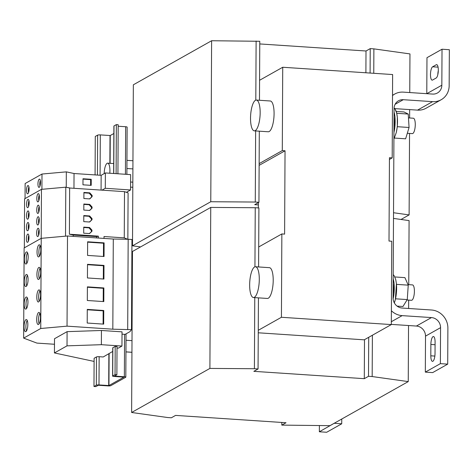 <?xml version="1.0" encoding="UTF-8"?>
<svg xmlns="http://www.w3.org/2000/svg" width="473" height="473" viewBox="0 0 473 473"><rect width="100%" height="100%" fill="white"/><g stroke="black" fill="none" stroke-linecap="round" stroke-linejoin="round"><path stroke-width="0.71" d="M26.512 215.794A4.145 1.265 -86.2 0 0 27.535 219.2A4.145 1.265 -86.2 0 0 29.101 214.34A4.145 1.265 -86.2 0 0 28.084 210.928A4.145 1.265 -86.2 0 0 26.512 215.794M28.912 212.276A4.145 1.265 -86.2 0 0 28.345 215.919A4.145 1.265 -86.2 0 0 28.534 217.982M36.746 210.036A4.145 1.265 -86.2 0 0 37.769 213.441A4.145 1.265 -86.2 0 0 39.336 208.575A4.145 1.265 -86.2 0 0 38.319 205.17A4.145 1.265 -86.2 0 0 36.746 210.036M39.147 206.512A4.145 1.265 -86.2 0 0 38.579 210.154A4.145 1.265 -86.2 0 0 38.768 212.217M36.687 221.589A4.145 1.265 -86.2 0 0 37.71 224.994A4.145 1.265 -86.2 0 0 39.277 220.128A4.145 1.265 -86.2 0 0 38.26 216.723A4.145 1.265 -86.2 0 0 36.687 221.589M39.088 218.065A4.145 1.265 -86.2 0 0 38.52 221.707A4.145 1.265 -86.2 0 0 38.709 223.77M26.453 227.347A4.145 1.265 -86.2 0 0 27.475 230.759A4.145 1.265 -86.2 0 0 29.042 225.893A4.145 1.265 -86.2 0 0 28.019 222.487A4.145 1.265 -86.2 0 0 26.453 227.347M28.853 223.83A4.145 1.265 -86.2 0 0 28.285 227.472A4.145 1.265 -86.2 0 0 28.475 229.535M26.577 204.241A4.145 1.265 -86.2 0 0 27.594 207.647A4.145 1.265 -86.2 0 0 29.16 202.781A4.145 1.265 -86.2 0 0 28.144 199.375A4.145 1.265 -86.2 0 0 26.577 204.241M28.971 200.718A4.145 1.265 -86.2 0 0 28.404 204.366A4.145 1.265 -86.2 0 0 28.593 206.429M36.811 198.477A4.145 1.265 -86.2 0 0 37.828 201.888A4.145 1.265 -86.2 0 0 39.401 197.022A4.145 1.265 -86.2 0 0 38.378 193.617A4.145 1.265 -86.2 0 0 36.811 198.477M39.212 194.959A4.145 1.265 -86.2 0 0 38.638 198.601A4.145 1.265 -86.2 0 0 38.827 200.664M36.799 297.009A6.072 1.857 93.8 0 1 39.099 289.878A6.072 1.857 93.8 0 1 40.595 294.874A6.072 1.857 93.8 0 1 38.295 301.999A6.072 1.857 93.8 0 1 36.799 297.009M39.265 301.271A6.072 1.857 93.8 0 1 38.632 297.127A6.072 1.857 93.8 0 1 39.963 290.729M24.158 304.127A6.072 1.857 93.8 0 1 26.458 296.997A6.072 1.857 93.8 0 1 27.954 301.987A6.072 1.857 93.8 0 1 25.654 309.117A6.072 1.857 93.8 0 1 24.158 304.127M26.618 308.384A6.072 1.857 93.8 0 1 25.991 304.245A6.072 1.857 93.8 0 1 27.322 297.848M36.918 274.464A6.072 1.857 93.8 0 1 39.218 267.34A6.072 1.857 93.8 0 1 40.713 272.33A6.072 1.857 93.8 0 1 38.414 279.46A6.072 1.857 93.8 0 1 36.918 274.464M39.383 278.727A6.072 1.857 93.8 0 1 38.751 274.588A6.072 1.857 93.8 0 1 40.081 268.191M24.277 281.583A6.072 1.857 93.8 0 1 26.577 274.458A6.072 1.857 93.8 0 1 28.067 279.448A6.072 1.857 93.8 0 1 25.773 286.579A6.072 1.857 93.8 0 1 24.277 281.583M26.736 285.846A6.072 1.857 93.8 0 1 26.11 281.707A6.072 1.857 93.8 0 1 27.44 275.31M26.393 238.906A4.145 1.265 -86.2 0 0 27.41 242.312A4.145 1.265 -86.2 0 0 28.983 237.446A4.145 1.265 -86.2 0 0 27.96 234.04A4.145 1.265 -86.2 0 0 26.393 238.906M28.794 235.383A4.145 1.265 -86.2 0 0 28.226 239.025A4.145 1.265 -86.2 0 0 28.415 241.088M36.628 233.142A4.145 1.265 -86.2 0 0 37.645 236.547A4.145 1.265 -86.2 0 0 39.218 231.681A4.145 1.265 -86.2 0 0 38.195 228.276A4.145 1.265 -86.2 0 0 36.628 233.142M39.028 229.618A4.145 1.265 -86.2 0 0 38.461 233.266A4.145 1.265 -86.2 0 0 38.65 235.329M24.04 326.666A6.072 1.857 93.8 0 1 26.34 319.535A6.072 1.857 93.8 0 1 27.836 324.531A6.072 1.857 93.8 0 1 25.536 331.656A6.072 1.857 93.8 0 1 24.04 326.666M26.5 330.929A6.072 1.857 93.8 0 1 25.873 326.784A6.072 1.857 93.8 0 1 27.203 320.387M36.687 319.547A6.072 1.857 93.8 0 1 38.981 312.417A6.072 1.857 93.8 0 1 40.477 317.413A6.072 1.857 93.8 0 1 38.177 324.537A6.072 1.857 93.8 0 1 36.687 319.547M39.147 323.81A6.072 1.857 93.8 0 1 38.514 319.671A6.072 1.857 93.8 0 1 39.844 313.274M24.395 259.044A6.072 1.857 93.8 0 1 26.695 251.92A6.072 1.857 93.8 0 1 28.185 256.91A6.072 1.857 93.8 0 1 25.891 264.035A6.072 1.857 93.8 0 1 24.395 259.044M26.855 263.307A6.072 1.857 93.8 0 1 26.228 259.169A6.072 1.857 93.8 0 1 27.558 252.771M37.036 251.926A6.072 1.857 93.8 0 1 39.336 244.801A6.072 1.857 93.8 0 1 40.832 249.791A6.072 1.857 93.8 0 1 38.532 256.922A6.072 1.857 93.8 0 1 37.036 251.926M39.501 256.189A6.072 1.857 93.8 0 1 38.869 252.05A6.072 1.857 93.8 0 1 40.199 245.653M40.53 182.507A4.145 1.265 -86.2 0 0 39.513 179.101A4.145 1.265 -86.2 0 0 37.946 183.967A4.145 1.265 -86.2 0 0 38.963 187.373A4.145 1.265 -86.2 0 0 40.53 182.507M40.341 180.444A4.145 1.265 -86.2 0 0 39.773 184.086A4.145 1.265 -86.2 0 0 39.963 186.149M29.095 188.946A4.145 1.265 -86.2 0 0 28.073 185.54A4.145 1.265 -86.2 0 0 26.506 190.406A4.145 1.265 -86.2 0 0 27.523 193.812A4.145 1.265 -86.2 0 0 29.095 188.946M28.906 186.882A4.145 1.265 -86.2 0 0 28.333 190.524A4.145 1.265 -86.2 0 0 28.522 192.588M438.311 70.199A6.746 2.063 -86.2 0 0 436.65 64.653A6.746 2.063 -86.2 0 0 436.242 64.754L432.629 66.788A6.746 2.063 -86.2 0 0 430.501 73.948A6.746 2.063 -86.2 0 0 432.145 80.15A6.746 2.063 -86.2 0 0 432.559 80.049L436.171 78.015A6.746 2.063 -86.2 0 0 438.311 70.199M258.157 270.148A15.426 4.718 93.8 0 1 258.601 287.407A15.426 4.718 93.8 0 1 253.451 297.529A15.426 4.718 93.8 0 1 250.785 294.123A15.426 4.718 93.8 0 1 250.347 276.871A15.426 4.718 93.8 0 1 255.497 266.748A15.426 4.718 93.8 0 1 258.157 270.148M255.497 266.748L269.415 267.671A15.426 4.718 93.8 0 1 273.069 276.557A15.426 4.718 93.8 0 1 271.496 292.716A15.426 4.718 93.8 0 1 267.369 298.451L253.451 297.529M408.004 284.61L412.503 284.906A7.71 2.359 93.8 0 1 413.834 286.608A7.71 2.359 93.8 0 1 414.052 295.235A7.71 2.359 93.8 0 1 411.48 300.296L407.005 300M396.427 283.812L395.398 299.255A16.472 5.037 93.8 0 1 394.334 302.891L395.398 299.255A16.472 5.037 93.8 0 0 396.427 283.812L395.789 279.768L394.151 275.653L393.205 274.618M393.158 283.534A13.498 4.127 93.8 0 1 393.104 294.312M104.208 173.597A9.158 2.803 93.8 0 1 104.699 168.725A9.158 2.803 93.8 0 1 107.673 163.161A9.158 2.803 93.8 0 1 109.801 173.236M254.326 130.844L268.244 131.772A15.426 4.718 -86.2 0 0 273.554 120.627A15.426 4.718 -86.2 0 0 272.483 103.167A15.426 4.718 -86.2 0 0 270.29 100.991L256.366 100.063A15.426 4.718 93.8 0 1 258.926 123.352A15.426 4.718 93.8 0 1 254.326 130.844A15.426 4.718 93.8 0 1 251.76 107.56A15.426 4.718 93.8 0 1 256.366 100.063M394.033 116.855A13.498 4.127 93.8 0 1 393.974 127.633M394.08 108.299A16.472 5.037 93.8 0 1 397.302 117.127L397.302 126.699L396.273 132.576A16.472 5.037 93.8 0 0 397.302 117.127L396.658 113.088L395.085 109.056L394.098 107.95M408.477 117.901L413.372 118.226A7.71 2.359 93.8 0 1 414.655 129.868A7.71 2.359 93.8 0 1 412.35 133.617L407.306 133.28M122.016 334.157L124.582 334.328A2.123 0.396 0.3 0 1 125.109 334.381L129.951 331.656L131.482 329.675L112.822 329.19L67.036 326.151L67.503 235.992L41.222 238.333L24.123 247.958L23.65 338.124L36.929 343.096L54.478 344.261M112.822 329.19L113.295 239.031L67.503 235.992M87.322 300.497L87.393 286.857L103.877 287.951L103.806 301.591L87.322 300.497M87.44 277.958L87.511 264.318L103.995 265.412L103.924 279.052L87.44 277.958M87.203 323.035L87.274 309.401L103.758 310.495L103.688 324.129L87.203 323.035M87.558 255.414L87.629 241.78L104.113 242.874L104.042 256.514L87.558 255.414M365.895 72.777L366.007 50.995L259.766 43.936M258.341 204.898L254.722 204.655L258.938 202.284L259.31 131.175M401.027 219.466L409.115 214.913L409.541 133.427M409.624 117.972L409.665 109.6M409.754 92.554L409.961 53.916L373.889 48.867L370.223 48.624L366.007 50.995M373.759 73.297L373.889 48.867M409.115 214.913L393.53 212.732M370.099 73.055L370.223 48.624M259.47 100.27L259.778 41.287L211.614 40.737L133.345 84.803L132.499 245.8L140.558 246.93M258.938 202.284L255.272 202.042L255.645 130.932M255.804 100.134L256.118 41.039M255.272 202.042L210.775 201.735L211.614 40.737M210.775 201.735L132.499 245.8M389.433 159.448L392.188 157.893L389.445 157.71L389.007 241.053L391.756 241.236L391.319 324.579L364.222 339.827L258.252 332.791M392.188 157.893L392.625 74.551L282.73 67.255L259.576 80.286M259.139 163.628L282.292 150.591L282.73 67.255M259.127 165.361L285.042 150.775L282.292 150.591M253.847 371.34L364.293 378.678L368.508 376.307L372.174 376.549L408.246 381.599L329.971 425.659L281.807 425.115L286.023 422.738L175.578 415.4L171.362 417.777L167.696 417.535L131.624 412.486L209.9 368.42L254.403 368.721L258.063 368.97L253.847 371.34M364.5 339.673L364.293 378.678M209.9 368.42L210.745 207.422L132.47 251.482L131.624 412.486M210.745 207.422L255.243 207.724L254.935 266.819M254.77 297.618L254.403 368.721M255.243 207.724L258.908 207.966L258.595 266.955M258.435 297.86L258.063 368.97M368.715 337.302L368.508 376.307M372.387 335.233L372.174 376.549M393.501 218.414L409.086 220.595L408.749 284.657M408.672 300.113L408.625 308.485M408.536 325.53L408.246 381.599M281.819 422.46L281.807 425.115M258.701 246.971L281.855 233.934L281.423 317.277L391.319 324.579M281.855 233.934L284.604 234.117L285.042 150.775M281.423 317.277L258.264 330.314M341.76 419.025L341.731 423.79L326.677 432.263L319.352 431.778L319.387 425.588M334.405 423.164L319.352 431.778M341.731 423.79L334.405 423.3M397.302 126.699L409.068 127.479L405.633 138.808L394.429 138.063M396.705 113.289L408.234 114.058L409.068 127.479M408.234 114.058L403.977 111.959L396.197 111.445M116.878 374.746L115.045 374.622L112.698 375.946A2.123 0.396 -179.7 0 0 112.592 376.07L112.74 347.844A2.123 0.396 0.3 0 1 112.846 347.726L115.193 346.402L117.026 346.526L116.878 374.746L114.519 376.076L124.358 376.756A2.123 0.396 0.3 0 1 125.818 377.141A2.123 0.396 0.3 0 1 125.712 377.265L110.783 385.672A2.123 0.396 0.3 0 1 108.104 385.909L98.396 385.264L95.806 386.607L93.973 386.488L94.121 358.262L96.468 356.944A2.123 0.396 0.3 0 1 99.147 356.701L103.22 356.973L112.722 351.439M113.863 133.498L110.256 135.526L100.306 134.9A2.123 0.396 -179.7 0 0 97.627 135.142L95.28 136.461L95.079 174.915M112.592 376.07A2.123 0.396 -179.7 0 0 114.052 376.455L123.891 377.135L108.95 385.548L98.999 384.927A2.123 0.396 -179.7 0 0 96.321 385.164L93.973 386.488M117.931 173.78L118.185 124.724L116.352 124.6L114.005 125.924A2.123 0.396 -179.7 0 0 113.898 126.043L113.65 173.496M116.352 124.6L116.098 173.656M94.103 361.425L54.43 352.941L67.018 345.852L101.37 344.687L121.951 346.053L118.392 348.128L117.02 348.039M118.179 126.238L125.67 126.734A2.123 0.396 0.3 0 1 127.125 127.119L126.882 174.371M115.193 346.402L115.045 374.622M24.336 247.84L24.59 198.843L41.453 189.354L65.788 187.178L65.528 236.163M41.453 189.354L41.192 238.351M65.788 187.178L69.643 188.006L69.401 234.218L98.343 236.145L96.705 236.601L73.256 235.046L69.401 234.218M89.746 198.908L92.134 196.602L92.14 195.467L89.775 192.848L83.916 192.458L83.881 198.518L89.746 198.908M69.643 188.006L124.5 191.648L124.257 237.866L127.592 239.249M89.681 210.461L92.075 208.155L92.081 207.02L89.716 204.401L83.851 204.011L83.822 210.071L89.681 210.461M67.036 326.151L40.749 328.493L41.222 238.333M127.698 329.421L128.171 239.261L113.295 239.031M131.482 329.675L131.955 239.509L128.171 239.261M70.105 188.035L66.025 187.231M89.622 222.014L92.016 219.709L92.022 218.573L89.651 215.954L83.792 215.564L83.762 221.624L89.622 222.014M124.5 191.648L126.409 192.304L130.56 189.969L105.284 188.289L101.973 190.152M126.409 192.304L128.094 192.889L127.852 239.102M40.749 328.493L23.65 338.124M73.256 235.046L73.25 236.37M96.699 237.931L96.705 236.601M98.343 236.145L98.331 238.037M124.257 237.866L104.019 236.518L104.013 238.416M130.56 189.969L130.643 174.626L105.367 172.947L101.151 175.317L74.042 173.514L66.326 171.865L41.991 174.04L25.128 183.53L25.051 198.583M105.284 188.289L105.367 172.947M101.074 190.093L101.151 175.317M91.206 185.363L82.964 184.813L82.994 178.753L91.236 179.302L91.206 185.363M73.965 188.289L74.042 173.514M66.244 187.207L66.326 171.865M41.908 189.312L41.991 174.04M54.43 352.941L54.507 338.733L67.095 331.65L67.018 345.852M101.37 344.687L101.441 330.479L67.095 331.65M121.951 346.053L122.028 331.851L101.441 330.479M89.563 233.567L91.957 231.267L91.963 230.126L89.592 227.507L83.733 227.117L83.703 233.183L89.563 233.567M131.943 352.308L125.948 351.912M131.943 352.267L125.948 351.865M132.002 340.655L126.013 340.258M132.062 329.084L131.488 329.048M132.901 168.908L126.912 168.506M132.943 160.749L126.953 160.347M132.807 187.278L130.578 187.131M132.83 182.17L130.601 182.022M396.48 284.368L408.24 285.148L407.265 299.586L402.955 306.504L397.101 306.114M395.505 298.806L407.265 299.586M394.872 276.959L404.906 277.627L408.24 285.148M440.375 363.648L425.328 372.121L425.511 336.132L440.564 327.659L440.375 363.648L447.706 364.133L432.653 372.606L425.328 372.121M430.814 355.808A6.746 2.063 -86.2 0 0 432.476 361.36A6.746 2.063 -86.2 0 0 435.03 353.437L435.089 342.074A6.746 2.063 -86.2 0 0 433.428 336.528A6.746 2.063 -86.2 0 0 430.873 344.445L430.814 355.808L434.853 356.08M395.109 104.302L403.28 99.702A9.637 8.999 60.6 0 0 398.503 100.773A9.637 8.999 60.6 0 0 394.074 108.565L393.081 297.978A9.637 8.999 60.6 0 0 402.192 308.053L431.494 310.004A17.353 16.2 60.6 0 1 447.89 328.144L447.706 364.133M440.564 327.659A9.637 8.999 60.6 0 0 431.459 317.578L402.151 315.633A17.353 16.2 60.6 0 1 391.39 310.761M391.319 324.389L416.406 326.051A9.637 8.999 -119.4 0 1 425.511 336.132M426.971 57.694L442.024 49.222L441.835 85.211L426.782 93.684L426.971 57.694M403.28 99.702L432.588 101.648A17.353 16.2 60.6 0 0 441.191 99.726A17.353 16.2 60.6 0 0 449.161 85.696L449.35 49.712L442.024 49.222M438.305 70.643A6.746 2.063 -86.2 0 0 437.821 74.645M392.519 95.292L394.719 94.05A17.353 16.2 60.6 0 1 403.321 92.129L432.629 94.074A9.637 8.999 60.6 0 0 437.407 93.004A9.637 8.999 60.6 0 0 441.835 85.211M441.191 99.726L426.138 108.199A17.353 16.2 -119.4 0 1 417.535 110.126L394.754 108.613M394.719 94.05A17.353 16.2 60.6 0 0 392.519 95.564M258.329 207.931L258.359 202.61M89.326 233.556L91.957 231.267M91.354 231.604L91.36 230.469L91.963 230.126M91.36 230.469L88.989 227.85L89.592 227.507M88.989 227.85L83.733 227.495M90.603 185.321L90.633 179.639L82.994 179.131M90.633 179.639L91.236 179.302M87.629 242.158L103.51 243.211L103.445 256.472M103.51 243.211L104.113 242.874M87.274 309.78L103.155 310.832L103.09 324.094M103.155 310.832L103.758 310.495M89.391 222.003L92.016 219.709M91.413 220.051L91.419 218.916L92.022 218.573M91.419 218.916L89.054 216.291L89.651 215.954M89.054 216.291L83.792 215.942M87.511 264.697L103.392 265.755L103.327 279.011M103.392 265.755L103.995 265.412M87.393 287.235L103.274 288.294L103.209 301.549M103.274 288.294L103.877 287.951M89.45 210.444L92.075 208.155M91.472 208.498L91.478 207.357L92.081 207.02M91.478 207.357L89.113 204.738L89.716 204.401M89.113 204.738L83.851 204.389M89.509 198.891L92.134 196.602M91.537 196.939L91.543 195.804L92.14 195.467M91.543 195.804L89.172 193.185L89.775 192.848M89.172 193.185L83.91 192.836M436.242 64.754L437.046 64.807M393.181 278.816A16.064 4.913 93.8 0 1 393.116 298.859M394.056 112.131A16.064 4.913 93.8 0 1 393.95 132.351M97.627 135.142L97.42 175.069M100.306 134.9L100.093 175.246M108.873 353.68L108.707 385.572M99.147 356.701L98.999 384.927M109.115 353.538L108.95 385.548M110.256 135.526L110.114 163.321M114.005 125.924L113.757 173.502M124.582 334.328L124.358 376.756M96.468 356.944L96.321 385.164M110.014 135.544L109.866 163.309M112.846 347.726L112.698 375.946M125.67 126.734L125.422 174.277M431.459 317.578L416.406 326.051M417.535 110.126L432.588 101.648M391.331 321.723L402.151 315.633M432.629 66.788L438.069 67.148M435.071 344.722L430.873 344.445M107.673 163.161L113.703 163.563M393.914 139.015L396.273 132.576M126.788 192.091L126.788 192.434M126.043 333.849L125.818 377.141"/></g></svg>
